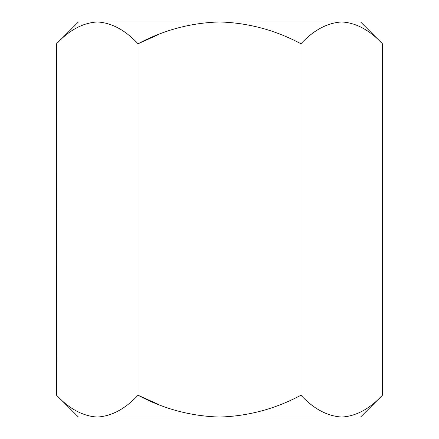 <?xml version="1.0" encoding="UTF-8"?>
<svg xmlns="http://www.w3.org/2000/svg" width="439" height="439" viewBox="0 0 439 439"><rect width="100%" height="100%" fill="white"/><g stroke="black" fill="none" stroke-linecap="round" stroke-linejoin="round"><path stroke-width="0.66" d="M158.413 34.604L138.033 43.779C125.181 30.061 111.605 22.784 97.299 21.95C82.823 22.861 69.247 30.137 56.565 43.779L56.565 395.221L78.394 417.05L56.565 395.221C69.247 408.863 82.823 416.139 97.299 417.05C111.605 416.216 125.181 408.939 138.033 395.221L138.033 43.779C163.522 30.104 190.68 22.828 219.5 21.95C248.238 22.817 275.39 30.093 300.967 43.779C313.649 30.137 327.231 22.861 341.701 21.95L360.606 21.95L341.701 21.95C356.013 22.784 369.589 30.061 382.435 43.779L360.606 21.95L382.435 43.779L382.435 395.221L382.435 43.779C369.589 30.061 356.013 22.784 341.701 21.95C327.231 22.861 313.649 30.137 300.967 43.779C275.39 30.093 248.238 22.817 219.5 21.95C190.68 22.828 163.522 30.104 138.033 43.779L138.033 395.221C163.522 408.896 190.68 416.172 219.5 417.05C248.238 416.183 275.39 408.907 300.967 395.221L300.967 43.779L300.967 395.221C313.649 408.863 327.231 416.139 341.701 417.05L336.076 416.6L340.691 417.034M300.978 395.232L300.967 395.221C275.39 408.907 248.238 416.183 219.5 417.05C190.68 416.172 163.522 408.896 138.033 395.221L158.413 404.396L138.033 395.221C125.181 408.939 111.605 416.216 97.299 417.05L91.674 416.6L96.289 417.034M56.697 395.358L56.565 43.779C69.247 30.137 82.823 22.861 97.299 21.95C72.342 21.95 72.342 21.95 97.299 21.95C111.605 22.784 125.181 30.061 138.033 43.779C163.522 30.104 190.68 22.828 219.5 21.95L97.299 21.95C72.342 21.95 72.342 21.95 97.299 21.95L341.701 21.95L336.076 22.4L341.63 21.95M341.701 417.05C366.658 417.05 366.658 417.05 341.701 417.05L78.394 417.05L341.701 417.05C356.013 416.216 369.589 408.939 382.435 395.221C369.589 408.939 356.013 416.216 341.701 417.05C366.658 417.05 366.658 417.05 341.701 417.05C327.231 416.139 313.649 408.863 300.967 395.221M97.299 417.05C82.823 416.139 69.247 408.863 56.565 395.221M341.701 21.95L219.5 21.95M382.435 395.221L360.606 417.05M56.565 43.779L78.394 21.95"/></g></svg>
